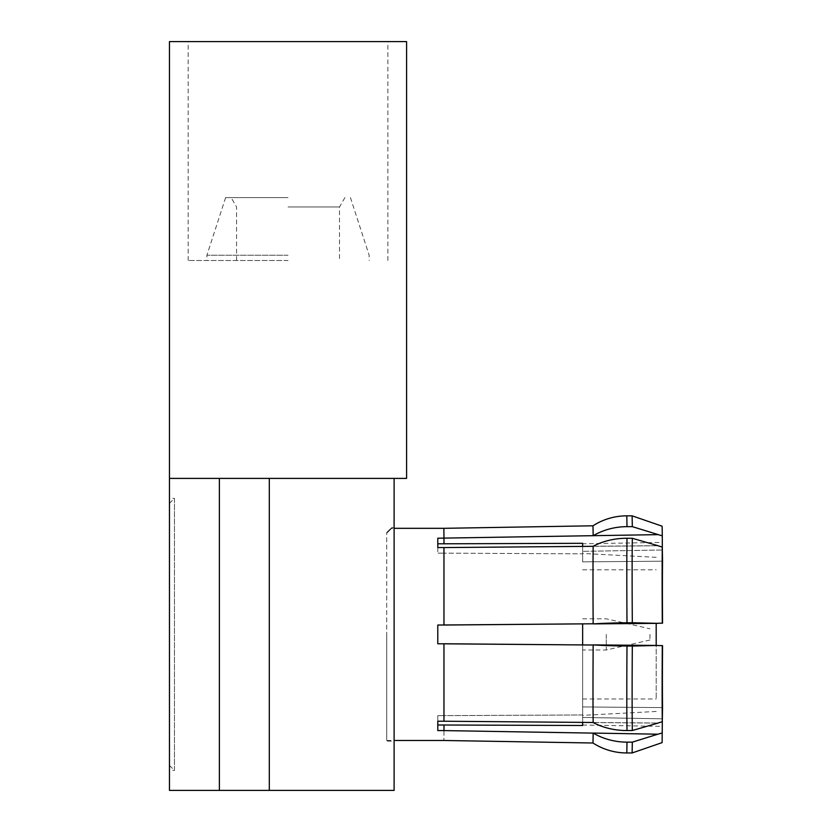 <?xml version="1.0" encoding="UTF-8"?>
<svg xmlns="http://www.w3.org/2000/svg" width="832" height="832" viewBox="0 0 832 832"><rect width="100%" height="100%" fill="white"/><g stroke="black" fill="none" stroke-linecap="round" stroke-linejoin="round"><path stroke-width="0.62" stroke-dasharray="4.16 3.12" d="M169.468 634.4L169.468 765.44L169.468 634.4M169.468 765.44L174.46 770.432L174.46 634.4L174.46 770.432L169.468 770.432L169.468 498.368L169.468 770.432M649.948 634.4L649.948 640.016L649.948 634.4M606.268 634.4L606.268 650L606.268 634.4M582.639 634.4L582.639 715.364L582.639 634.4M656.188 645.445L656.188 623.355M169.468 503.36L174.46 498.368L174.46 634.4L174.46 498.368L169.468 498.368M394.108 741.104L394.108 527.696L394.108 741.104L386.734 741.104L386.734 532.49L386.734 741.104M386.734 532.49L391.674 527.696L386.734 532.49M394.108 527.696L391.674 527.696L391.674 528.32L394.108 528.32M593.164 623.896L657.987 623.345L626.995 622.783A62.4 5.439 179.6 0 0 593.164 623.896A106.08 1.55 89.5 0 1 593.164 623.782L437.788 625.04L437.788 643.76L437.788 625.04L444.007 625.04L437.788 625.04L437.788 643.76L582.639 644.935L582.639 714.958L582.639 623.865L662.532 623.189A88.296 1.29 89.5 0 1 662.532 561.194L662.293 547.082L657.977 545.761A106.08 1.55 89.5 0 1 657.987 545.698L632.31 538.294L626.995 538.273A62.4 51.116 -179.3 0 0 593.164 546.239L657.987 545.698L593.164 546.239A106.08 1.55 89.5 0 0 593.164 546.312L657.977 545.761L593.164 546.312A106.08 1.55 -90.5 0 0 592.987 580.102A106.08 1.55 -90.5 0 0 593.164 623.782L662.532 623.189M592.987 525.793L593.164 535.683L657.977 534.591L662.293 535.87L662.532 549.994L662.397 542.412L662.532 549.994L582.639 551.346L662.334 549.994M582.639 546.395L582.639 553.842L582.639 543.306L444.007 543.795L443.966 538.21L593.164 535.735A62.4 56.555 179 0 1 626.995 526.656L626.808 515.84M632.31 622.752A115.378 1.685 89.5 0 1 632.122 575.12A115.378 1.685 89.5 0 1 632.31 538.294M662.293 623.189A104.52 1.529 89.5 0 1 662.126 580.299A104.52 1.529 89.5 0 1 662.293 547.082M593.164 722.488L657.977 723.039A106.08 1.55 90.5 0 0 657.987 723.102L593.164 722.561L657.987 723.102L632.31 730.506L626.995 730.527A62.4 51.116 179.3 0 1 593.164 722.561A106.08 1.55 90.5 0 1 593.164 722.488L437.788 721.23L437.788 730.59L437.788 725.005L437.788 730.59L443.966 730.59C443.851 743.683 443.851 743.683 443.966 730.59L444.007 725.005L582.639 725.494L582.639 717.454C582.639 727.501 582.639 727.501 582.639 717.454C582.639 727.501 582.639 727.501 582.639 717.454L582.639 725.494L582.639 714.958L444.007 715.645L443.966 721.23L443.966 643.76L593.164 645.018A106.08 1.55 -89.5 0 0 592.987 688.698A106.08 1.55 -89.5 0 0 593.164 722.488L657.977 723.039L662.293 721.718L662.532 707.606A88.296 1.29 90.5 0 1 662.532 645.611L657.977 645.57A106.08 1.55 90.5 0 1 657.987 645.455L626.995 646.017A62.4 5.439 -179.6 0 1 593.164 644.904L657.987 645.455M632.31 730.506A115.378 1.685 90.5 0 1 632.122 693.68A115.378 1.685 90.5 0 1 632.31 646.048M662.293 721.718A104.52 1.529 90.5 0 1 662.126 688.501A104.52 1.529 90.5 0 1 662.293 645.611M632.122 752.96L632.31 742.154L626.995 742.144A62.4 56.555 -179 0 1 593.164 733.065L657.987 734.157L632.31 742.154M662.126 742.612L662.293 732.93L657.987 734.157M593.164 623.782L443.966 625.04L443.966 547.57L437.788 547.57L437.788 553.155L437.788 538.21L443.966 538.21L443.882 528.32M582.639 543.764L582.639 551.346L582.639 543.764L662.397 542.412M386.734 634.4L386.734 740.48L386.734 634.4M288.028 255.216L206.908 255.216L288.028 255.216M288.028 260.489L188.188 260.489L288.028 260.489M288.028 197.6L225.628 197.6L288.028 197.6M288.028 206.96L339.508 206.96L288.028 206.96M288.028 478.4L169.468 478.4L288.028 478.4M406.588 41.6L169.468 41.6M406.588 478.4L394.108 478.4L394.108 790.4L269.308 790.4L269.308 478.4L394.108 478.4M219.388 478.4L269.308 478.4L269.308 790.4L219.388 790.4L219.388 478.4L219.388 790.4L169.468 790.4L169.468 478.4L219.388 478.4L219.388 790.4M582.639 553.842L582.639 561.87L582.639 553.842L444.007 553.155L582.639 553.842M582.639 551.346L582.639 543.306L582.639 551.346M657.977 645.57L662.532 645.611M444.007 725.005L437.788 725.005L437.788 715.645L437.788 721.23L437.788 715.645L582.639 714.958L582.639 722.405M582.639 706.93L662.532 707.606L582.639 706.93M582.639 561.87L662.532 561.194L582.639 561.87M593.164 535.683L657.987 534.643L632.31 526.646L632.122 515.84M437.788 547.57L437.788 553.155L444.007 553.155L443.966 547.57L593.164 546.312M437.788 538.21L437.788 543.795L437.788 538.21M443.966 547.57L444.007 553.155L437.788 553.155L437.788 543.795L444.007 543.795M443.966 721.23L444.007 715.645L437.788 715.645L437.788 721.23M662.293 732.93L662.532 718.806L662.397 726.388L662.532 718.806L582.639 717.454L662.334 718.806M443.966 730.59L657.977 734.209L593.164 733.117L592.987 743.007M386.734 533.146C393.286 526.75 393.286 526.75 386.734 533.146C393.286 526.75 393.286 526.75 386.734 533.146M662.293 535.87L662.126 526.188M593.164 535.735L657.987 534.643M632.31 526.646L626.995 526.656M269.308 478.4L269.308 790.4M656.188 634.4L656.188 698.984L656.188 634.4M626.995 622.783A115.461 1.695 89.5 0 1 626.808 575.12A115.461 1.695 89.5 0 1 626.995 538.273M626.995 730.527A115.461 1.695 90.5 0 1 626.808 693.68A115.461 1.695 90.5 0 1 626.995 646.017M626.808 752.96L626.995 742.144M649.948 640.016L606.268 650L582.639 650M582.639 569.816L656.188 569.816M656.188 711.464L582.639 715.364M386.734 740.48L394.108 740.48M225.628 197.6L206.908 255.216L206.908 260.489M344.916 197.6L339.508 206.96L339.508 260.489M188.188 260.489L188.188 41.6M387.868 260.489L387.868 41.6M236.548 260.489L236.548 206.96L231.15 197.6M350.428 197.6L369.148 255.216L369.148 260.489M582.639 725.036L662.397 726.388M656.188 557.336L582.639 553.436M582.639 698.984L656.188 698.984M582.639 618.8L606.268 618.8L649.948 628.784"/><path stroke-width="1.25" d="M656.188 623.355L656.188 645.445M443.966 721.23L593.164 722.488A106.08 1.55 -89.5 0 1 592.987 688.698A106.08 1.55 -89.5 0 1 593.164 645.018L437.788 643.76L437.788 625.04L593.164 623.782A106.08 1.55 -90.5 0 1 592.987 580.102A106.08 1.55 -90.5 0 1 593.164 546.312L443.966 547.57L443.966 625.04L582.639 623.865L582.639 644.935L443.966 643.76L443.966 721.23L437.788 721.23L437.788 730.59L443.966 730.59C443.851 743.683 443.851 743.683 443.966 730.59L593.164 733.117L592.987 743.007A62.4 62.4 0 0 0 626.808 752.96L632.122 752.96L662.126 742.612L662.334 718.806M593.164 645.018A106.08 1.55 90.5 0 1 593.164 644.904A62.4 5.439 0.4 0 0 626.995 646.017A115.461 1.695 90.5 0 0 626.808 693.68A115.461 1.695 90.5 0 0 626.995 730.527L632.31 730.506A115.378 1.685 90.5 0 1 632.122 693.68A115.378 1.685 90.5 0 1 632.31 646.048L626.995 646.017M593.164 644.904L657.987 645.455A106.08 1.55 90.5 0 0 657.977 645.57L662.293 645.611A104.52 1.529 90.5 0 0 662.126 688.501A104.52 1.529 90.5 0 0 662.293 721.718L657.977 723.039A106.08 1.55 90.5 0 0 657.987 723.102L632.31 730.506M593.164 546.312A106.08 1.55 89.5 0 1 593.164 546.239A62.4 51.116 0.7 0 1 626.995 538.273A115.461 1.695 89.5 0 0 626.808 575.12A115.461 1.695 89.5 0 0 626.995 622.783L632.31 622.752A115.378 1.685 89.5 0 1 632.122 575.12A115.378 1.685 89.5 0 1 632.31 538.294L626.995 538.273M632.31 538.294L657.987 545.698A106.08 1.55 89.5 0 0 657.977 545.761L662.293 547.082A104.52 1.529 89.5 0 0 662.126 580.299A104.52 1.529 89.5 0 0 662.293 623.189L657.977 623.23A106.08 1.55 89.5 0 0 657.987 623.345L632.31 622.752M394.108 528.32L443.882 528.32L592.987 525.793A62.4 62.4 0 0 1 626.808 515.84L626.995 526.656L632.31 526.646L632.122 515.84L626.808 515.84M632.122 515.84L662.126 526.188L662.293 535.87L632.31 526.646M593.164 733.117L593.164 733.065A62.4 56.555 1 0 0 626.995 742.144L626.808 752.96M662.334 549.994L662.293 535.87M169.468 478.4L169.468 41.6L406.588 41.6L406.588 478.4L169.468 478.4L169.468 790.4L219.388 790.4L219.388 478.4M443.882 528.32L444.007 543.795L582.639 543.306L582.639 546.395M582.639 722.405L582.639 725.494L444.007 725.005L443.966 730.59M662.293 645.611L662.532 645.611A88.296 1.29 90.5 0 0 662.532 707.606L662.293 721.718M662.293 547.082L662.532 561.194A88.296 1.29 89.5 0 0 662.532 623.189L662.293 623.189M444.007 543.795L437.788 543.795L437.788 547.57L437.788 538.21L593.164 535.683L592.987 525.793M657.977 623.23L662.532 623.189M657.977 645.57L662.532 645.611M437.788 721.23L437.788 725.005L444.007 725.005M593.164 733.065L657.977 734.209L662.293 732.93M443.966 547.57L437.788 547.57M657.987 734.157L632.31 742.154L632.122 752.96M632.31 742.154L626.995 742.144M593.164 535.683L657.987 534.643M593.164 535.735A62.4 56.555 -1 0 1 626.995 526.656M593.164 623.782A106.08 1.55 89.5 0 0 593.164 623.896L657.987 623.345M593.164 623.896A62.4 5.439 -0.4 0 1 626.995 622.783M593.164 722.488A106.08 1.55 90.5 0 0 593.164 722.561A62.4 51.116 -0.7 0 0 626.995 730.527M657.987 645.455L632.31 646.048M269.308 478.4L269.308 790.4L219.388 790.4M394.108 478.4L394.108 790.4L269.308 790.4M394.108 740.48L443.882 740.48L592.987 743.007"/></g></svg>

